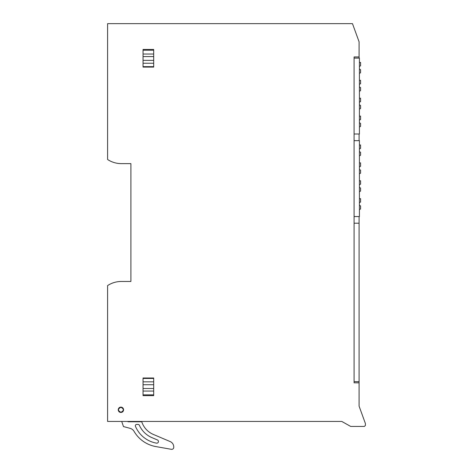 <?xml version="1.0" encoding="UTF-8"?>
<svg xmlns="http://www.w3.org/2000/svg" width="473" height="473" viewBox="0 0 473 473"><rect width="100%" height="100%" fill="white"/><g stroke="black" fill="none" stroke-linecap="round" stroke-linejoin="round"><path stroke-width="0.71" d="M359.084 382.823L359.084 406.159L365.404 423.536L365.404 425.434L364.411 426.433L350.688 426.433L341.772 421.437L107.596 421.437L107.596 285.591A24.968 24.968 0 0 1 121.342 281.465L130.897 281.465L130.897 163.623L121.342 163.623A24.968 24.968 0 0 1 107.596 159.502L107.596 23.65L352.48 23.65L359.084 41.79L359.084 56.937L354.088 56.937L354.088 382.823L359.084 382.823L359.084 381.658L354.088 381.658M123.571 409.789A2.661 2.661 0 0 1 120.911 412.45A2.661 2.661 0 0 1 118.244 409.789A2.661 2.661 0 0 1 120.911 407.123A2.661 2.661 0 0 1 123.571 409.789M143.047 377.998L153.695 377.998L143.047 377.998L143.047 395.641L153.695 395.641L153.695 394.86L143.047 394.86M153.695 67.089L143.047 67.089L153.695 67.089L153.695 66.646L143.047 66.646L143.047 67.089M359.084 381.658L359.084 216.551M359.084 140.658L359.084 134.001M359.084 58.102L359.084 56.937M153.695 377.998L153.695 394.86M153.695 54.034L143.047 54.034L143.047 49.446L153.695 49.446L153.695 66.646M143.047 54.034L143.047 66.646M359.084 223.209L354.088 223.209M359.415 66.468L360.58 65.794L360.58 62.43L359.415 62.43M359.415 73.084L359.912 73.084A0.668 0.668 0 0 0 360.58 72.416L360.58 69.714L359.415 69.04M359.415 84.36L360.58 83.691L360.58 80.321L359.415 80.321M359.415 90.976L359.912 90.976A0.668 0.668 0 0 0 360.58 90.308L360.58 87.606L359.415 86.937M359.415 102.251L360.58 101.583L360.58 98.213L359.415 98.213M359.415 108.867L359.912 108.867A0.668 0.668 0 0 0 360.58 108.199L360.58 105.503L359.415 104.829M359.415 120.148L360.58 119.474L360.58 116.104L359.415 116.104M359.415 126.758L359.912 126.758A0.668 0.668 0 0 0 360.58 126.096L360.58 123.394L359.415 122.72M359.415 149.025L360.58 148.351L360.58 144.986L359.415 144.986M359.415 155.635L359.912 155.635A0.668 0.668 0 0 0 360.58 154.973L360.58 152.271L359.415 151.596M359.415 166.916L360.58 166.242L360.58 162.878L359.415 162.878M359.415 173.526L359.912 173.526A0.668 0.668 0 0 0 360.58 172.864L360.58 170.162L359.415 169.488M359.415 184.807L360.58 184.133L360.58 180.769L359.415 180.769M359.415 191.423L359.912 191.423A0.668 0.668 0 0 0 360.58 190.755L360.58 188.053L359.415 187.379M359.415 202.698L360.58 202.024L360.58 198.66L359.415 198.66M359.415 209.314L359.912 209.314A0.668 0.668 0 0 0 360.58 208.646L360.58 205.944L359.415 205.276M127.621 421.437L128.017 421.774L141.746 421.774L142.012 422.495A20.623 20.623 0 0 0 153.329 434.421L170.203 441.587A5.824 5.824 0 0 1 173.751 446.95L173.751 447.352A1.998 1.998 0 0 1 171.409 449.32L155.895 446.583A31.626 31.626 0 0 1 134.09 431.4A6.657 6.657 0 0 0 130.063 428.331L123.471 426.569L121.756 421.561A2.264 2.264 0 0 1 121.75 421.437M121.774 421.774L121.608 421.437M128.691 421.437L128.81 421.774M171.752 449.35A1.998 1.998 0 0 1 171.409 449.32M151.963 437.643L157.462 439.973A1.667 1.667 0 0 1 156.533 443.148A28.126 28.126 0 0 1 135.432 426.279A1.33 1.33 0 0 1 136.662 424.435L138.128 424.435A1.33 1.33 0 0 1 139.346 425.227A24.117 24.117 0 0 0 151.963 437.643M120.911 407.288A2.495 2.495 0 0 1 123.406 409.789A2.495 2.495 0 0 1 120.911 412.285A2.495 2.495 0 0 1 118.41 409.789A2.495 2.495 0 0 1 120.911 407.288C124.127 408.956 124.127 410.617 120.911 412.285C117.688 410.617 117.688 408.956 120.911 407.288M354.088 58.102L359.415 58.102L359.415 134.001L354.088 134.001M354.088 140.658L359.415 140.658L359.415 216.551L354.088 216.551M143.047 378.441L153.695 378.441M153.695 381.841L143.047 381.841M143.047 384.726L153.695 384.726M153.695 388.504L143.047 388.504M143.047 391.053L153.695 391.053M143.047 50.227L153.695 50.227M143.047 56.589L153.695 56.589M153.695 60.367L143.047 60.367M143.047 63.246L153.695 63.246"/></g></svg>
